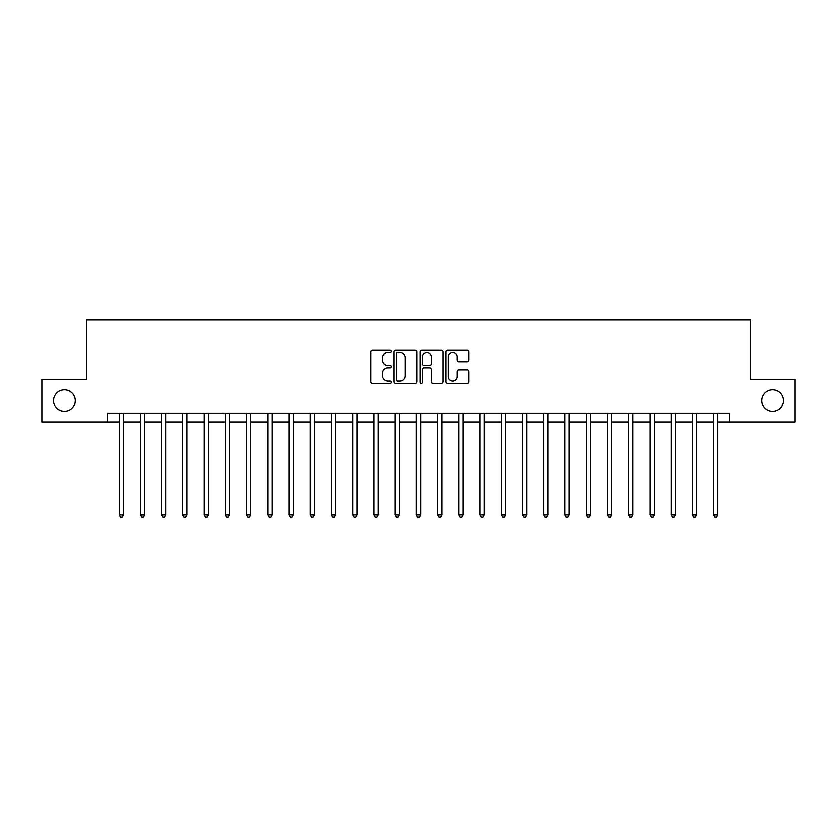 <?xml version="1.0" encoding="UTF-8"?>
<svg xmlns="http://www.w3.org/2000/svg" width="837" height="837" viewBox="0 0 837 837"><rect width="100%" height="100%" fill="white"/><g stroke="black" fill="none" stroke-linecap="round" stroke-linejoin="round"><path stroke-width="1.26" d="M391.329 351.184A1.172 1.172 0 0 0 390.157 350.023L372.444 350.023A1.664 1.664 0 0 0 370.781 351.686L370.781 381.703A1.664 1.664 0 0 0 372.444 383.367L390.157 383.367A1.172 1.172 0 0 0 391.329 382.195A1.172 1.172 0 0 0 390.157 381.034L387.866 381.034A5.336 5.336 0 0 1 382.53 375.698L382.53 373.197A5.336 5.336 0 0 1 387.866 367.861L390.157 367.861A1.172 1.172 0 0 0 391.329 366.69A1.172 1.172 0 0 0 390.157 365.528L387.866 365.528A5.336 5.336 0 0 1 382.53 360.192L382.53 357.692A5.336 5.336 0 0 1 387.866 352.356L390.157 352.356A1.172 1.172 0 0 0 391.329 351.184M761.775 400.661A10.871 10.871 0 0 0 772.645 411.532A10.871 10.871 0 0 0 783.516 400.661A10.871 10.871 0 0 0 772.645 389.791A10.871 10.871 0 0 0 761.775 400.661M53.484 400.661A10.871 10.871 0 0 0 64.355 411.532A10.871 10.871 0 0 0 75.225 400.661A10.871 10.871 0 0 0 64.355 389.791A10.871 10.871 0 0 0 53.484 400.661M467.224 361.772A1.664 1.664 0 0 0 468.887 360.109L468.887 351.686A1.664 1.664 0 0 0 467.224 350.023L447.554 350.023A1.664 1.664 0 0 0 445.88 351.686L445.88 381.703A1.664 1.664 0 0 0 447.554 383.367L467.224 383.367A1.664 1.664 0 0 0 468.887 381.703L468.887 371.534A1.664 1.664 0 0 0 467.224 369.86L458.802 369.86A1.664 1.664 0 0 0 457.138 371.534L457.138 376.577A4.457 4.457 0 0 1 452.681 381.034A4.457 4.457 0 0 1 448.213 376.577L448.213 356.813A4.457 4.457 0 0 1 452.681 352.356A4.457 4.457 0 0 1 457.138 356.813L457.138 360.109A1.664 1.664 0 0 0 458.802 361.772L467.224 361.772M107.67 421.9L41.85 421.9L41.85 379.433L86.441 379.433L86.441 319.985L750.559 319.985L750.559 379.433L795.15 379.433L795.15 421.9L729.33 421.9L729.33 413.405L107.67 413.405L107.67 421.9L119.136 421.9M417.046 351.686A1.664 1.664 0 0 0 415.372 350.023L395.702 350.023A1.664 1.664 0 0 0 394.039 351.686L394.039 381.703A1.664 1.664 0 0 0 395.702 383.367L415.372 383.367A1.664 1.664 0 0 0 417.046 381.703L417.046 351.686M421.628 350.023L441.298 350.023A1.664 1.664 0 0 1 442.961 351.686L442.961 381.703A1.664 1.664 0 0 1 441.298 383.367L432.875 383.367A1.664 1.664 0 0 1 431.212 381.703L431.212 369.525A1.664 1.664 0 0 0 429.548 367.861L423.961 367.861A1.664 1.664 0 0 0 422.298 369.525L422.298 382.195A1.172 1.172 0 0 1 421.126 383.367A1.172 1.172 0 0 1 419.954 382.195L419.954 351.686A1.664 1.664 0 0 1 421.628 350.023M123.384 421.9L140.365 421.9M144.613 421.9L161.593 421.9M165.841 421.9L182.832 421.9M187.07 421.9L204.061 421.9M208.308 421.9L225.289 421.9M229.537 421.9L246.528 421.9M250.765 421.9L267.756 421.9M272.004 421.9L288.985 421.9M293.232 421.9L310.224 421.9M314.461 421.9L331.452 421.9M335.7 421.9L352.68 421.9M356.928 421.9L373.909 421.9M378.157 421.9L395.148 421.9M399.395 421.9L416.376 421.9M420.624 421.9L437.605 421.9M441.852 421.9L458.843 421.9M463.091 421.9L480.072 421.9M484.32 421.9L501.3 421.9M505.548 421.9L522.539 421.9M526.776 421.9L543.768 421.9M548.015 421.9L564.996 421.9M569.244 421.9L586.235 421.9M590.472 421.9L607.463 421.9M611.711 421.9L628.692 421.9M632.939 421.9L649.93 421.9M654.168 421.9L671.159 421.9M675.407 421.9L692.387 421.9M696.635 421.9L713.616 421.9M717.864 421.9L729.33 421.9M397.533 352.356A1.172 1.172 0 0 0 396.372 353.528L396.372 379.862A1.172 1.172 0 0 0 397.533 381.034L399.95 381.034A5.336 5.336 0 0 0 405.286 375.698L405.286 357.692A5.336 5.336 0 0 0 399.95 352.356L397.533 352.356M431.212 356.897A4.457 4.457 0 0 0 426.755 352.44A4.457 4.457 0 0 0 422.298 356.897L422.298 363.865A1.664 1.664 0 0 0 423.961 365.528L429.548 365.528A1.664 1.664 0 0 0 431.212 363.865L431.212 356.897M123.594 413.405L123.499 413.624A1.695 1.695 0 0 0 123.384 414.252L123.384 514.807L119.136 514.807L119.136 414.252A1.695 1.695 0 0 0 119.011 413.624L118.927 413.405M123.384 514.807L122.108 517.015L120.402 517.015L119.136 514.807M144.822 413.405L144.738 413.624A1.695 1.695 86.3 0 0 144.613 414.252L144.613 514.807L140.365 514.807L140.365 414.252A1.695 1.695 86.3 0 0 140.239 413.624L140.156 413.405M144.613 514.807L143.336 517.015L141.641 517.015L140.365 514.807M166.05 413.405L165.967 413.624A1.695 1.695 86.3 0 0 165.841 414.252L165.841 514.807L161.593 514.807L161.593 414.252A1.695 1.695 86.3 0 0 161.478 413.624L161.384 413.405M165.841 514.807L164.565 517.015L162.87 517.015L161.593 514.807M187.289 413.405L187.195 413.624A1.695 1.695 86.3 0 0 187.07 414.252L187.07 514.807L182.832 514.807L182.832 414.252A1.695 1.695 86.3 0 0 182.707 413.624L182.623 413.405M187.07 514.807L185.804 517.015L184.098 517.015L182.832 514.807M208.518 413.405L208.434 413.624A1.695 1.695 86.3 0 0 208.308 414.252L208.308 514.807L204.061 514.807L204.061 414.252A1.695 1.695 86.3 0 0 203.935 413.624L203.851 413.405M208.308 514.807L207.032 517.015L205.337 517.015L204.061 514.807M229.746 413.405L229.662 413.624A1.695 1.695 86.3 0 0 229.537 414.252L229.537 514.807L225.289 514.807L225.289 414.252A1.695 1.695 86.3 0 0 225.174 413.624L225.08 413.405M229.537 514.807L228.26 517.015L226.565 517.015L225.289 514.807M250.974 413.405L250.891 413.624A1.695 1.695 86.3 0 0 250.765 414.252L250.765 514.807L246.528 514.807L246.528 414.252A1.695 1.695 86.3 0 0 246.402 413.624L246.319 413.405M250.765 514.807L249.499 517.015L247.794 517.015L246.528 514.807M272.213 413.405L272.119 413.624A1.695 1.695 86.3 0 0 272.004 414.252L272.004 514.807L267.756 514.807L267.756 414.252A1.695 1.695 86.3 0 0 267.631 413.624L267.547 413.405M272.004 514.807L270.728 517.015L269.033 517.015L267.756 514.807M293.442 413.405L293.358 413.624A1.695 1.695 86.3 0 0 293.232 414.252L293.232 514.807L288.985 514.807L288.985 414.252A1.695 1.695 86.3 0 0 288.859 413.624L288.775 413.405M293.232 514.807L291.956 517.015L290.261 517.015L288.985 514.807M314.67 413.405L314.586 413.624A1.695 1.695 86.3 0 0 314.461 414.252L314.461 514.807L310.224 514.807L310.224 414.252A1.695 1.695 86.3 0 0 310.098 413.624L310.004 413.405M314.461 514.807L313.195 517.015L311.49 517.015L310.224 514.807M335.909 413.405L335.815 413.624A1.695 1.695 86.3 0 0 335.7 414.252L335.7 514.807L331.452 514.807L331.452 414.252A1.695 1.695 86.3 0 0 331.326 413.624L331.243 413.405M335.7 514.807L334.423 517.015L332.728 517.015L331.452 514.807M357.137 413.405L357.054 413.624A1.695 1.695 86.3 0 0 356.928 414.252L356.928 514.807L352.68 514.807L352.68 414.252A1.695 1.695 86.3 0 0 352.555 413.624L352.471 413.405M356.928 514.807L355.652 517.015L353.957 517.015L352.68 514.807M378.366 413.405L378.282 413.624A1.695 1.695 86.3 0 0 378.157 414.252L378.157 514.807L373.909 514.807L373.909 414.252A1.695 1.695 86.3 0 0 373.794 413.624L373.7 413.405M378.157 514.807L376.891 517.015L375.185 517.015L373.909 514.807M399.605 413.405L399.511 413.624A1.695 1.695 86.3 0 0 399.395 414.252L399.395 514.807L395.148 514.807L395.148 414.252A1.695 1.695 86.3 0 0 395.022 413.624L394.938 413.405M399.395 514.807L398.119 517.015L396.424 517.015L395.148 514.807M420.833 413.405L420.749 413.624A1.695 1.695 86.3 0 0 420.624 414.252L420.624 514.807L416.376 514.807L416.376 414.252A1.695 1.695 86.3 0 0 416.251 413.624L416.167 413.405M420.624 514.807L419.347 517.015L417.653 517.015L416.376 514.807M442.062 413.405L441.978 413.624A1.695 1.695 86.3 0 0 441.852 414.252L441.852 514.807L437.605 514.807L437.605 414.252A1.695 1.695 86.3 0 0 437.489 413.624L437.395 413.405M441.852 514.807L440.576 517.015L438.881 517.015L437.605 514.807M463.3 413.405L463.206 413.624A1.695 1.695 86.3 0 0 463.091 414.252L463.091 514.807L458.843 514.807L458.843 414.252A1.695 1.695 86.3 0 0 458.718 413.624L458.634 413.405M463.091 514.807L461.815 517.015L460.109 517.015L458.843 514.807M484.529 413.405L484.445 413.624A1.695 1.695 86.3 0 0 484.32 414.252L484.32 514.807L480.072 514.807L480.072 414.252A1.695 1.695 86.3 0 0 479.946 413.624L479.863 413.405M484.32 514.807L483.043 517.015L481.348 517.015L480.072 514.807M505.757 413.405L505.674 413.624A1.695 1.695 86.3 0 0 505.548 414.252L505.548 514.807L501.3 514.807L501.3 414.252A1.695 1.695 86.3 0 0 501.185 413.624L501.091 413.405M505.548 514.807L504.272 517.015L502.577 517.015L501.3 514.807M526.996 413.405L526.902 413.624A1.695 1.695 86.3 0 0 526.776 414.252L526.776 514.807L522.539 514.807L522.539 414.252A1.695 1.695 86.3 0 0 522.414 413.624L522.33 413.405M526.776 514.807L525.51 517.015L523.805 517.015L522.539 514.807M548.225 413.405L548.141 413.624A1.695 1.695 86.3 0 0 548.015 414.252L548.015 514.807L543.768 514.807L543.768 414.252A1.695 1.695 86.3 0 0 543.642 413.624L543.558 413.405M548.015 514.807L546.739 517.015L545.044 517.015L543.768 514.807M569.453 413.405L569.369 413.624A1.695 1.695 86.3 0 0 569.244 414.252L569.244 514.807L564.996 514.807L564.996 414.252A1.695 1.695 86.3 0 0 564.881 413.624L564.787 413.405M569.244 514.807L567.967 517.015L566.272 517.015L564.996 514.807M590.681 413.405L590.598 413.624A1.695 1.695 86.3 0 0 590.472 414.252L590.472 514.807L586.235 514.807L586.235 414.252A1.695 1.695 86.3 0 0 586.109 413.624L586.026 413.405M590.472 514.807L589.206 517.015L587.501 517.015L586.235 514.807M611.92 413.405L611.826 413.624A1.695 1.695 86.3 0 0 611.711 414.252L611.711 514.807L607.463 514.807L607.463 414.252A1.695 1.695 86.3 0 0 607.338 413.624L607.254 413.405M611.711 514.807L610.435 517.015L608.74 517.015L607.463 514.807M633.149 413.405L633.065 413.624A1.695 1.695 86.3 0 0 632.939 414.252L632.939 514.807L628.692 514.807L628.692 414.252A1.695 1.695 86.3 0 0 628.566 413.624L628.482 413.405M632.939 514.807L631.663 517.015L629.968 517.015L628.692 514.807M654.377 413.405L654.293 413.624A1.695 1.695 86.3 0 0 654.168 414.252L654.168 514.807L649.93 514.807L649.93 414.252A1.695 1.695 86.3 0 0 649.805 413.624L649.711 413.405M654.168 514.807L652.902 517.015L651.196 517.015L649.93 514.807M675.616 413.405L675.522 413.624A1.695 1.695 86.3 0 0 675.407 414.252L675.407 514.807L671.159 514.807L671.159 414.252A1.695 1.695 86.3 0 0 671.033 413.624L670.95 413.405M675.407 514.807L674.13 517.015L672.435 517.015L671.159 514.807M696.844 413.405L696.761 413.624A1.695 1.695 86.3 0 0 696.635 414.252L696.635 514.807L692.387 514.807L692.387 414.252A1.695 1.695 86.3 0 0 692.262 413.624L692.178 413.405M696.635 514.807L695.359 517.015L693.664 517.015L692.387 514.807M718.073 413.405L717.989 413.624A1.695 1.695 86.3 0 0 717.864 414.252L717.864 514.807L713.616 514.807L713.616 414.252A1.695 1.695 86.3 0 0 713.501 413.624L713.406 413.405M717.864 514.807L716.598 517.015L714.892 517.015L713.616 514.807"/></g></svg>

